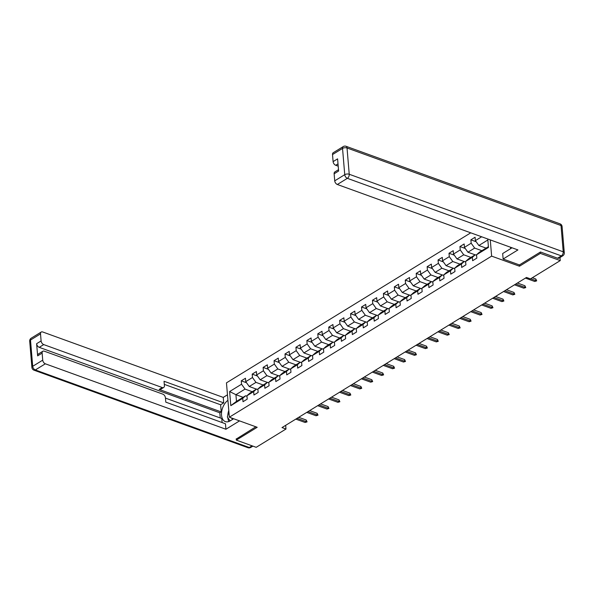 <?xml version="1.0" encoding="UTF-8"?>
<svg xmlns="http://www.w3.org/2000/svg" width="594" height="594" viewBox="0 0 594 594"><rect width="100%" height="100%" fill="white"/><g stroke="black" fill="none" stroke-linecap="round" stroke-linejoin="round"><path stroke-width="0.89" d="M470.745 232.833L226.463 382.848L229.351 417.196L491.632 256.125L490.273 239.909M243.124 397.297L235.922 394.691L236.486 401.373L245.597 395.775L242.731 398.336L243.013 401.722L247.215 399.146L246.933 395.752L253.66 391.624L253.95 395.01L258.152 392.426L257.87 389.04L264.597 384.905L264.879 388.298L269.089 385.714L268.8 382.328L275.534 378.192L275.816 381.578L280.019 379.002L279.737 375.608L286.464 371.48L286.754 374.866L290.956 372.282L290.674 368.896L297.401 364.761L297.683 368.154L301.893 365.57L301.603 362.184L308.331 358.048L308.62 361.434L312.823 358.858L312.541 355.464L319.268 351.336L319.55 354.722L323.76 352.138L323.478 348.752L330.205 344.617L330.487 348.01L334.689 345.426L334.407 342.04L341.134 337.904L341.424 341.29L345.626 338.714L345.344 335.32L352.071 331.192L352.353 334.578L356.563 331.994L356.274 328.608L363.008 324.473L363.29 327.866L367.493 325.282L367.211 321.896L373.938 317.76L374.227 321.146L378.43 318.57L378.148 315.176L384.875 311.048L385.157 314.434L389.367 311.85L389.077 308.464L395.812 304.328L396.094 307.722L400.297 305.138L400.014 301.752L406.741 297.616L407.031 301.002L411.234 298.426L410.951 295.032L417.679 290.904L417.961 294.29L422.171 291.706L421.881 288.32L428.608 284.184L428.898 287.578L433.1 284.994L432.818 281.608L439.545 277.472L439.827 280.858L444.037 278.282L443.755 274.888L450.482 270.76L450.764 274.146L454.967 271.562L454.685 268.176L461.412 264.04L461.701 267.434L465.904 264.85L465.622 261.464L472.349 257.328L472.631 260.714L476.841 258.138L476.551 254.744L488.468 247.431L487.763 238.996M242.731 398.336L230.814 405.657L229.626 391.543L241.543 384.229L241.261 380.836L246.547 382.751M481.645 236.783L475.371 240.637L475.089 237.244L470.879 239.828L471.161 243.221L464.434 247.349L464.152 243.963L459.942 246.547L460.231 249.933L453.504 254.061L453.215 250.675L449.012 253.259L449.294 256.645L442.567 260.781L442.285 257.388L438.075 259.972L438.365 263.365L431.63 267.493L431.348 264.107L427.145 266.691L427.428 270.077L420.701 274.205L420.411 270.819L416.208 273.403L416.491 276.789L409.763 280.925L409.481 277.532L405.271 280.116L405.561 283.509L398.826 287.637L398.544 284.251L394.342 286.835L394.624 290.221L387.897 294.349L387.607 290.963L383.405 293.547L383.687 296.933L376.96 301.069L376.678 297.676L372.468 300.26L372.757 303.653L366.023 307.781L365.741 304.395L361.538 306.979L361.82 310.365L355.093 314.493L354.811 311.108L350.601 313.691L350.883 317.077L344.156 321.213L343.874 317.82L339.664 320.404L339.954 323.797L333.227 327.925L332.937 324.539L328.734 327.123L329.017 330.509L322.29 334.637L322.007 331.252L317.797 333.835L318.087 337.221L311.353 341.357L311.07 337.964L306.868 340.548L307.15 343.941L300.423 348.069L300.133 344.683L295.931 347.267L296.213 350.653L289.486 354.781L289.204 351.396L284.994 353.979L285.283 357.365L278.549 361.501L278.267 358.108L274.064 360.692L274.346 364.085L267.619 368.213L267.33 364.827L263.127 367.411L263.409 370.797L256.682 374.933L256.4 371.54L252.19 374.123L252.48 377.509L245.745 381.645L245.463 378.252L241.261 380.836M519.364 264.894L519.475 266.216L540.362 253.393L560.253 260.595L530.464 278.89L526.484 277.45L282.002 427.583L285.981 429.024L285.669 425.334M246.933 395.752L249.807 393.191L256.534 389.063L257.915 389.56M256.437 389.122L249.242 386.508L255.969 382.38L263.172 384.986M256.534 389.063L253.66 391.624M245.745 381.645L249.242 386.508M252.48 377.509L255.969 382.38M257.87 389.04L260.736 386.479L267.471 382.35L268.844 382.848M267.374 382.402L260.179 379.796L266.906 375.66L274.101 378.274M267.471 382.35L264.597 384.905M256.682 374.933L260.179 379.796M263.409 370.797L266.906 375.66M268.8 382.328L271.673 379.766L278.4 375.631L279.781 376.136M278.311 375.69L271.109 373.084L277.844 368.948L285.038 371.554M278.4 375.631L275.534 378.192M267.619 368.213L271.109 373.084M274.346 364.085L277.844 368.948M279.737 375.608L282.61 373.047L289.337 368.919L290.718 369.416M289.241 368.978L282.046 366.364L288.773 362.236L295.975 364.842M289.337 368.919L286.464 371.48M278.549 361.501L282.046 366.364M285.283 357.365L288.773 362.236M290.674 368.896L293.54 366.335L300.267 362.206L301.648 362.704M300.178 362.258L292.983 359.652L299.71 355.516L306.905 358.13M300.267 362.206L297.401 364.761M289.486 354.781L292.983 359.652M296.213 350.653L299.71 355.516M301.603 362.184L304.477 359.622L311.204 355.487L312.585 355.992M311.115 355.546L303.913 352.94L310.64 348.804L317.842 351.41M311.204 355.487L308.331 358.048M300.423 348.069L303.913 352.94M307.15 343.941L310.64 348.804M312.541 355.464L315.407 352.903L322.141 348.775L323.515 349.272M322.045 348.834L314.85 346.22L321.577 342.092L328.779 344.698M322.141 348.775L319.268 351.336M311.353 341.357L314.85 346.22M318.087 337.221L321.577 342.092M323.478 348.752L326.344 346.191L333.071 342.062L334.452 342.56M332.982 342.114L325.779 339.508L332.514 335.372L339.709 337.986M333.071 342.062L330.205 344.617M322.29 334.637L325.779 339.508M329.017 330.509L332.514 335.372M334.407 342.04L337.281 339.478L344.008 335.343L345.389 335.848M343.919 335.402L336.716 332.796L343.443 328.66L350.646 331.266M344.008 335.343L341.134 337.904M333.227 327.925L336.716 332.796M339.954 323.797L343.443 328.66M345.344 335.32L348.21 332.759L354.945 328.631L356.318 329.128M354.848 328.69L347.653 326.076L354.38 321.948L361.575 324.554M354.945 328.631L352.071 331.192M344.156 321.213L347.653 326.076M350.883 317.077L354.38 321.948M356.274 328.608L359.147 326.047L365.874 321.918L367.255 322.416M365.785 321.97L358.583 319.364L365.317 315.228L372.512 317.842M365.874 321.918L363.008 324.473M355.093 314.493L358.583 319.364M361.82 310.365L365.317 315.228M367.211 321.896L370.084 319.334L376.811 315.199L378.192 315.704M376.715 315.258L369.52 312.652L376.247 308.516L383.449 311.122M376.811 315.199L373.938 317.76M366.023 307.781L369.52 312.652M372.757 303.653L376.247 308.516M378.148 315.176L381.014 312.615L387.741 308.486L389.122 308.984M387.652 308.546L380.457 305.932L387.184 301.804L394.379 304.41M387.741 308.486L384.875 311.048M376.96 301.069L380.457 305.932M383.687 296.933L387.184 301.804M389.077 308.464L391.951 305.903L398.678 301.774L400.059 302.272M398.589 301.826L391.387 299.22L398.121 295.084L405.316 297.698M398.678 301.774L395.812 304.328M387.897 294.349L391.387 299.22M394.624 290.221L398.121 295.084M400.014 301.752L402.888 299.19L409.615 295.055L410.996 295.56M409.518 295.114L402.324 292.508L409.051 288.372L416.253 290.978M409.615 295.055L406.741 297.616M398.826 287.637L402.324 292.508M405.561 283.509L409.051 288.372M410.951 295.032L413.818 292.471L420.545 288.342L421.926 288.84M420.455 288.402L413.261 285.788L419.988 281.66L427.183 284.266M420.545 288.342L417.679 290.904M409.763 280.925L413.261 285.788M416.491 276.789L419.988 281.66M421.881 288.32L424.755 285.759L431.482 281.63L432.863 282.128M431.393 281.682L424.19 279.076L430.917 274.94L438.12 277.554M431.482 281.63L428.608 284.184M420.701 274.205L424.19 279.076M427.428 270.077L430.917 274.94M432.818 281.608L435.684 279.046L442.419 274.911L443.792 275.416M442.322 274.97L435.127 272.364L441.854 268.228L449.049 270.834M442.419 274.911L439.545 277.472M431.63 267.493L435.127 272.364M438.365 263.365L441.854 268.228M443.755 274.888L446.621 272.327L453.348 268.198L454.729 268.696M453.259 268.25L446.057 265.644L452.791 261.516L459.986 264.122M453.348 268.198L450.482 270.76M442.567 260.781L446.057 265.644M449.294 256.645L452.791 261.516M454.685 268.176L457.558 265.615L464.285 261.486L465.666 261.984M464.196 261.538L456.994 258.932L463.721 254.796L470.923 257.41M464.285 261.486L461.412 264.04M453.504 254.061L456.994 258.932M460.231 249.933L463.721 254.796M465.622 261.464L468.488 258.902L475.222 254.767L476.596 255.272M475.126 254.826L467.931 252.22L474.658 248.084L481.853 250.69M475.222 254.767L472.349 257.328M464.434 247.349L467.931 252.22M471.161 243.221L474.658 248.084M476.551 254.744L479.425 252.183L488.409 246.673M486.063 248.106L478.861 245.5L487.845 239.983M475.371 240.637L478.861 245.5M540.362 253.393L540.258 252.138M560.253 260.595L559.994 257.529M236.197 438.855L236.308 440.109L256.192 447.319L285.981 429.024M236.308 440.109L257.195 427.286L229.351 417.196M519.475 266.216L491.632 256.125M245.597 395.775L246.978 396.28M252.235 391.698L245.04 389.092L235.922 394.691L229.626 391.543M236.486 401.373L230.814 405.657M241.543 384.229L245.04 389.092M470.879 239.828L476.165 241.743M459.942 246.547L465.236 248.463M449.012 253.259L454.299 255.175M438.075 259.972L443.362 261.887M427.145 266.691L432.432 268.607M416.208 273.403L421.495 275.319M405.271 280.116L410.558 282.031M394.342 286.835L399.628 288.751M383.405 293.547L388.691 295.463M372.468 300.26L377.754 302.175M361.538 306.979L366.825 308.895M350.601 313.691L355.888 315.607M339.664 320.404L344.958 322.319M328.734 327.123L334.021 329.039M317.797 333.835L323.084 335.751M306.868 340.548L312.154 342.463M295.931 347.267L301.217 349.183M284.994 353.979L290.28 355.895M274.064 360.692L279.351 362.607M263.127 367.411L268.414 369.327M252.19 374.123L257.477 376.039M530.665 278.764L535.974 280.687L535.833 279.017L536.694 280.858L535.974 280.687L534.711 281.459L525.43 278.096M535.833 279.017L532.328 277.747M536.694 280.858L534.711 281.459M231.304 417.901A6.913 4.18 -70.1 0 0 233.071 418.97A6.913 4.18 -70.1 0 0 233.242 418.985M230.116 420.901L227.339 416.988L228.868 411.479M512.021 247.795L502.673 253.534L503.133 259.014L517.923 249.926L337.34 184.489A3.193 2.02 -121.6 0 1 334.726 180.836L334.132 173.782A3.193 2.02 -121.6 0 1 334.845 171.933L338.506 169.684M510.55 247.26L510.669 248.626M557.573 258.204L561.352 255.88A3.193 2.02 58.4 0 0 562.793 255.814L559.006 258.138A3.193 2.02 -121.6 0 1 557.573 258.204L540.466 252.005L519.438 264.924L503.133 259.014M338.016 163.87L335.729 165.273A3.193 2.02 -121.6 0 1 333.108 161.62L332.514 154.566A3.193 2.02 -121.6 0 1 333.234 152.717L343.258 146.562A3.193 2.02 58.4 0 0 342.538 148.411L332.514 154.566M334.132 173.782L338.617 171.027L337.592 158.865L333.108 161.62M335.729 165.273L338.209 166.172M233.635 418.748L230.294 420.797A11.962 7.239 -70.1 0 1 225.341 421.599A11.962 7.239 -70.1 0 1 221.607 412.05A11.962 7.239 -70.1 0 1 227.933 400.319M227.472 394.81L223.247 397.401L223.708 402.881L164.041 381.259L164.412 385.625A3.193 2.02 58.4 0 1 163.692 387.474A3.193 2.02 58.4 0 1 162.259 387.54L43.726 344.587L39.241 347.342A3.193 2.02 -121.6 0 1 36.62 343.696L37.645 355.858A3.193 2.02 -121.6 0 1 38.358 354.002L42.842 351.247A3.193 2.02 58.4 0 0 42.129 353.103L42.723 360.157A3.193 2.02 58.4 0 0 45.344 363.803L35.321 369.958L249.309 447.512L252.056 445.819M220.255 417.961L219.817 412.785L221.22 411.924L220.619 404.774L223.708 402.881M222.111 422.557L221.777 418.518L165.459 398.106M42.842 351.247A3.193 2.02 58.4 0 1 44.283 351.18L162.808 394.134A3.193 2.02 58.4 0 1 165.429 397.787L165.8 402.145L225.46 423.767L225.92 429.247L45.344 363.803M239.538 420.886L225.92 429.247M223.247 397.401L42.664 331.964A3.193 2.02 58.4 0 0 41.231 332.031A3.193 2.02 58.4 0 0 40.518 333.887L41.105 340.941A3.193 2.02 58.4 0 0 43.726 344.587M236.219 439.07L255.843 426.796M221.22 411.924L159.17 389.434L162.259 387.54M219.817 412.785L39.241 347.342M220.619 404.774L164.3 384.363M163.692 387.474L160.61 389.367A3.193 2.02 -121.6 0 1 159.17 389.434M228.787 410.476A11.962 7.239 -70.1 0 0 227.799 415.34M227.836 417.693A11.962 7.239 -70.1 0 0 228.95 421.465M515.755 284.036L525.037 287.399L524.896 285.729L525.764 287.578L525.037 287.399L523.774 288.179L514.493 284.808M524.896 285.729L517.411 283.019M525.764 287.578L523.774 288.179M504.818 290.748L514.107 294.112L513.966 292.441L514.827 294.29L514.107 294.112L512.845 294.891L503.556 291.528M513.966 292.441L506.482 289.731M514.827 294.29L512.845 294.891M493.889 297.468L503.17 300.831L503.029 299.161L503.89 301.002L503.17 300.831L501.908 301.603L492.626 298.24M503.029 299.161L495.545 296.451M503.89 301.002L501.908 301.603M482.952 304.18L492.233 307.543L492.092 305.873L492.961 307.722L492.233 307.543L490.971 308.323L481.689 304.952M492.092 305.873L484.615 303.163M492.961 307.722L490.971 308.323M472.022 310.892L481.303 314.263L481.162 312.585L482.024 314.434L481.303 314.263L480.041 315.035L470.76 311.672M481.162 312.585L473.678 309.875M482.024 314.434L480.041 315.035M461.085 317.612L470.366 320.975L470.225 319.305L471.087 321.146L470.366 320.975L469.104 321.748L459.823 318.384M470.225 319.305L462.741 316.595M471.087 321.146L469.104 321.748M450.148 324.324L459.429 327.688L459.296 326.017L460.157 327.866L459.429 327.688L458.174 328.467L448.886 325.096M459.296 326.017L451.811 323.307M460.157 327.866L458.174 328.467M439.218 331.036L448.5 334.407L448.359 332.729L449.22 334.578L448.5 334.407L447.237 335.179L437.956 331.816M448.359 332.729L440.874 330.019M449.22 334.578L447.237 335.179M428.281 337.756L437.563 341.119L437.422 339.449L438.283 341.298L437.563 341.119L436.3 341.892L427.019 338.528M437.422 339.449L429.937 336.739M438.283 341.298L436.3 341.892M417.344 344.468L426.633 347.832L426.492 346.161L427.353 348.01L426.633 347.832L425.371 348.611L416.082 345.24M426.492 346.161L419.008 343.451M427.353 348.01L425.371 348.611M406.415 351.18L415.696 354.551L415.555 352.873L416.416 354.722L415.696 354.551L414.434 355.323L405.153 351.96M415.555 352.873L408.071 350.163M416.416 354.722L414.434 355.323M395.478 357.9L404.759 361.263L404.618 359.593L405.487 361.442L404.759 361.263L403.497 362.036L394.216 358.672M404.618 359.593L397.141 356.883M405.487 361.442L403.497 362.036M384.541 364.612L393.829 367.976L393.688 366.305L394.55 368.154L393.829 367.976L392.567 368.755L383.286 365.384M393.688 366.305L386.204 363.595M394.55 368.154L392.567 368.755M373.611 371.324L382.892 374.695L382.751 373.017L383.613 374.866L382.892 374.695L381.63 375.467L372.349 372.104M382.751 373.017L375.267 370.307M383.613 374.866L381.63 375.467M362.674 378.044L371.955 381.407L371.814 379.737L372.683 381.586L371.955 381.407L370.693 382.18L361.412 378.816M371.814 379.737L364.337 377.027M372.683 381.586L370.693 382.18M351.745 384.756L361.026 388.12L360.885 386.449L361.746 388.298L361.026 388.12L359.764 388.899L350.482 385.536M360.885 386.449L353.4 383.739M361.746 388.298L359.764 388.899M340.808 391.468L350.089 394.839L349.948 393.169L350.809 395.01L350.089 394.839L348.827 395.611L339.545 392.248M349.948 393.169L342.463 390.451M350.809 395.01L348.827 395.611M329.87 398.188L339.152 401.551L339.018 399.881L339.879 401.73L339.152 401.551L337.897 402.324L328.608 398.96M339.018 399.881L331.534 397.171M339.879 401.73L337.897 402.324M318.941 404.9L328.222 408.264L328.081 406.593L328.942 408.442L328.222 408.264L326.96 409.043L317.679 405.68M328.081 406.593L320.597 403.883M328.942 408.442L326.96 409.043M308.004 411.62L317.285 414.983L317.144 413.313L318.005 415.154L317.285 414.983L316.023 415.755L306.742 412.392M317.144 413.313L309.66 410.595M318.005 415.154L316.023 415.755M297.067 418.332L306.356 421.695L306.214 420.025L307.076 421.874L306.356 421.695L305.093 422.468L295.805 419.104M306.214 420.025L298.73 417.315M307.076 421.874L305.093 422.468M562.793 255.814A3.193 3.193 0 0 0 564.3 252.829A3.193 1.537 -4.8 0 0 563.223 251.804A3.193 1.931 109.9 0 1 561.352 255.88L347.364 178.334A3.193 1.931 109.9 0 0 349.235 174.257L563.223 251.804L561.018 225.534L347.03 147.988L349.235 174.257A3.193 1.537 175.2 0 0 344.743 174.681L342.538 148.411A3.193 1.537 -4.8 0 1 347.03 147.988A3.193 1.931 109.9 0 0 346.012 146.28A3.193 3.193 0 0 0 343.258 146.562M334.726 180.836L344.743 174.681A3.193 2.02 58.4 0 0 347.364 178.334L337.34 184.489M560.001 223.827A3.193 1.931 109.9 0 1 561.018 225.534A3.193 1.537 175.2 0 1 562.095 226.559A3.193 3.193 0 0 0 560.001 223.827L346.012 146.28M42.129 353.103L37.645 355.858M36.62 343.696L41.105 340.941M40.518 333.887L30.494 340.035L32.7 366.312L42.723 360.157M30.494 340.035A3.193 2.02 -121.6 0 1 31.207 338.186A3.193 3.193 0 0 0 29.7 341.171A3.193 1.537 -4.8 0 1 30.494 340.035M32.7 366.312A3.193 1.537 175.2 0 0 31.905 367.441A3.193 3.193 0 0 0 33.999 370.173A3.193 1.931 109.9 0 0 35.321 369.958A3.193 2.02 -121.6 0 1 32.7 366.312M252.888 446.124L250.742 447.438A3.193 2.02 -121.6 0 1 249.309 447.512A3.193 1.931 109.9 0 1 247.988 447.72L33.999 370.173M564.3 252.829L562.095 226.559M41.231 332.031L31.207 338.186M29.7 341.171L31.905 367.441M247.988 447.72A3.193 3.193 0 0 0 250.742 447.438"/></g></svg>
